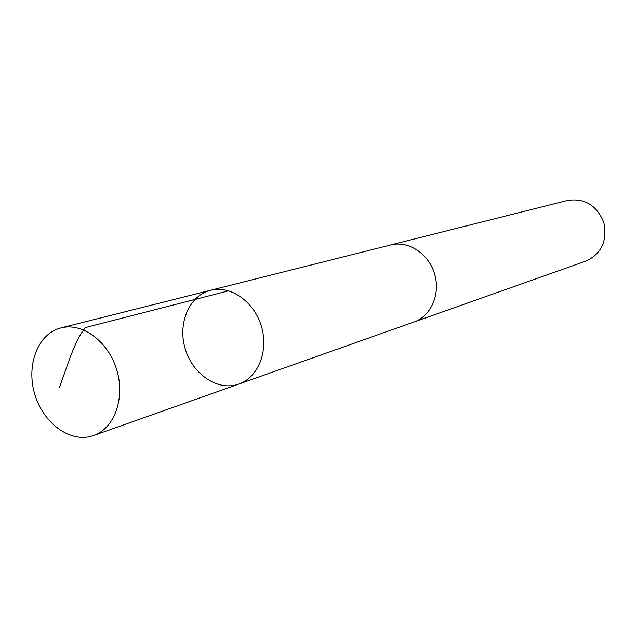 <?xml version="1.0" encoding="UTF-8"?>
<svg xmlns="http://www.w3.org/2000/svg" width="637" height="637" viewBox="0 0 637 637"><rect width="100%" height="100%" fill="white"/><g stroke="black" fill="none" stroke-linecap="round" stroke-linejoin="round"><path stroke-width="0.96" d="M210.584 290.265L390.68 244.958C408.182 240.372 428.542 253.526 434.53 273.743C440.74 293.888 431.082 316.119 413.962 321.996L238.931 384.031C258.319 377.407 268.902 350.692 261.329 326.096C254.004 301.412 230.403 285.042 210.584 290.265C189.603 295.409 177.779 322.457 184.865 347.603C191.626 372.828 215.712 390.497 236.51 384.78L238.931 384.031C258.319 377.407 268.902 350.692 261.329 326.096C254.004 301.412 230.403 285.042 210.584 290.265L60.985 327.904C82.308 322.25 108.29 341.392 116.73 369.802C125.441 398.125 114.413 428.454 93.528 435.565L90.924 436.369C68.828 442.293 42.87 422.355 34.709 394.04C26.221 365.829 37.288 335.181 59.145 328.421L60.985 327.904M389.661 245.213L390.672 244.934C408.182 240.348 428.55 253.518 434.545 273.735C440.756 293.888 431.09 316.135 413.97 322.011L412.975 322.346M390.672 244.934L567.647 200.408C584.726 197.94 596.789 205.329 603.828 222.568C607.515 240.826 601.567 253.653 585.984 261.059L413.97 322.011M228.699 290.783L85.501 327.545C74.298 340.811 67.641 365.702 59.52 387.089M238.931 384.031L93.528 435.565"/></g></svg>
